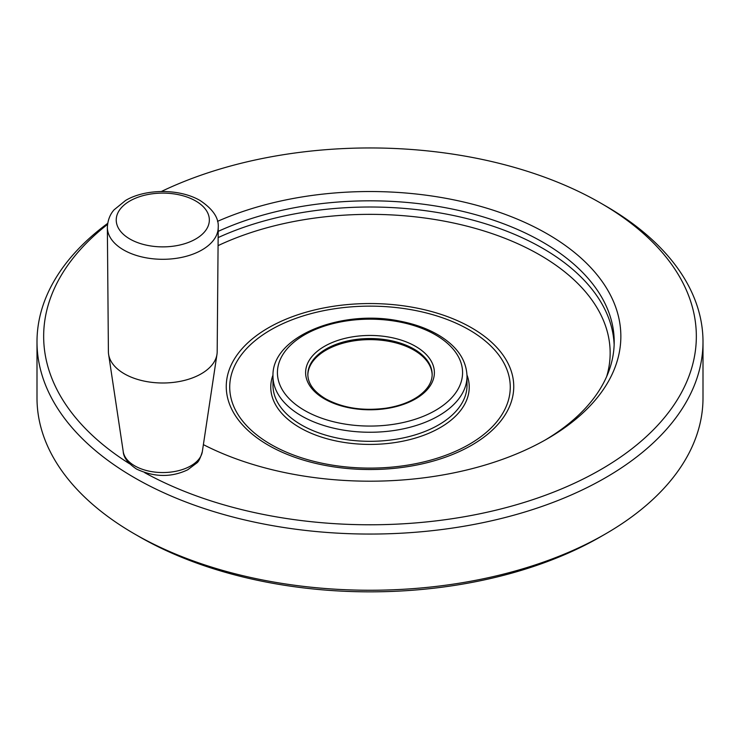 <?xml version="1.0" encoding="UTF-8"?>
<svg xmlns="http://www.w3.org/2000/svg" width="740" height="740" viewBox="0 0 740 740"><rect width="100%" height="100%" fill="white"/><g stroke="black" fill="none" stroke-linecap="round" stroke-linejoin="round"><path stroke-width="1.11" d="M107.356 227.448L108.401 351.74A54.39 31.404 0 0 0 108.604 354.312A54.39 31.404 0 0 0 124.329 373.793A54.39 31.404 0 0 0 181.411 381.1A54.39 31.404 0 0 0 216.977 354.312A54.39 31.404 0 0 0 217.181 351.74L218.226 227.448A55.435 32.005 180 0 1 183.881 256.891A55.435 32.005 180 0 1 123.589 249.926A55.435 32.005 180 0 1 107.356 227.448C107.892 216.431 113.035 211.103 114.08 209.818L125.587 200.457C144.818 188.913 178.969 188.163 200.151 200.549C212.935 209.096 218.966 218.06 218.226 227.448M307.849 374.967A62.16 35.89 180 0 1 346.653 342.259A62.16 35.89 180 0 1 413.956 350.14A62.16 35.89 180 0 1 432.151 374.967M703 341.806L703 398A333 192.252 180 0 1 605.468 533.938L600.76 536.657A326.34 188.413 180 0 1 139.24 536.657L134.532 533.938A333 192.252 180 0 1 37 398L37 341.806A333 192.252 0 0 0 134.532 477.753A333 192.252 0 0 0 497.437 519.424A333 192.252 0 0 0 703 341.806A333 192.252 0 0 0 605.468 205.859L600.76 203.139A326.34 188.413 0 0 0 161.357 191.494M144.679 472.666A326.34 188.413 0 0 0 603.433 468.032A326.34 188.413 0 0 0 600.76 203.139M107.513 224.414A326.34 188.413 0 0 0 129.62 463.795M203.389 444.638A250.86 144.837 0 0 0 547.387 438.774A250.86 144.837 0 0 0 558.7 240.935A250.86 144.837 0 0 0 217.514 221.362M107.651 223.397A333 192.252 0 0 0 37 341.806M605.468 533.938A333 192.252 180 0 1 134.532 533.938M545.001 440.134A244.2 140.988 0 0 0 614.2 341.806A244.2 140.988 0 0 0 476.218 214.85A244.2 140.988 0 0 0 218.198 231.37M216.977 354.312L202.335 451.613A39.701 22.922 180 0 1 176.379 471.167A39.701 22.922 180 0 1 134.717 465.839A39.701 22.922 180 0 1 123.238 451.613L108.604 354.312M195.712 200.984A46.555 26.881 180 0 1 174.844 245.957A46.555 26.881 180 0 1 117.817 213.037A46.555 26.881 180 0 1 195.712 200.984M432.16 374.431A62.16 35.89 0 0 0 370 338.541A62.16 35.89 0 0 0 307.84 374.431C307.933 383.579 313.853 391.7 325.591 398.795C342.74 408.082 362.887 411.209 386.03 408.184C398.934 406.158 409.646 402.236 418.146 396.437C427.452 389.776 432.123 382.441 432.16 374.431M614.145 344.905A244.2 140.988 0 0 0 473.757 220.372A244.2 140.988 0 0 0 218.143 237.586M606.652 376.595A240.149 138.648 0 0 0 491.082 233.267A240.149 138.648 0 0 0 218.078 245.625M324.481 398.906A64.38 37.166 0 0 0 432.188 382.238A64.38 37.166 0 0 0 353.341 336.719A64.38 37.166 0 0 0 324.481 398.906M304.538 410.413A92.574 53.447 0 0 0 459.42 386.456A92.574 53.447 0 0 0 346.043 320.993A92.574 53.447 0 0 0 304.538 410.413M272.986 376.244L272.986 385.309A97.014 56.009 0 0 0 301.402 424.917A97.014 56.009 0 0 0 407.13 437.053A97.014 56.009 0 0 0 467.014 385.309L467.014 376.244C466.468 360.334 457.468 346.921 440.013 336.006C428.71 329.078 415.353 324.12 399.952 321.151C341.112 308.7 271.377 336.672 272.986 376.244A97.014 56.009 0 0 0 301.402 415.852A97.014 56.009 0 0 0 407.13 427.988A97.014 56.009 0 0 0 467.014 376.244M270.812 444.389A140.267 80.984 0 0 0 505.485 408.082A140.267 80.984 0 0 0 333.694 308.894A140.267 80.984 0 0 0 270.812 444.389M273.005 375.014A99.234 57.294 0 0 0 299.829 427.637A99.234 57.294 0 0 0 417.499 437.423A99.234 57.294 0 0 0 466.996 375.014M268.352 445.221A143.745 82.991 0 0 0 508.852 408.018A143.745 82.991 0 0 0 332.796 306.379A143.745 82.991 0 0 0 268.352 445.221M202.335 451.613C200.383 458.18 198.477 462.01 196.627 463.092L187.72 469.789C171.347 477.568 154.281 477.328 136.512 469.049C127.909 463.212 123.488 457.403 123.238 451.613"/></g></svg>
